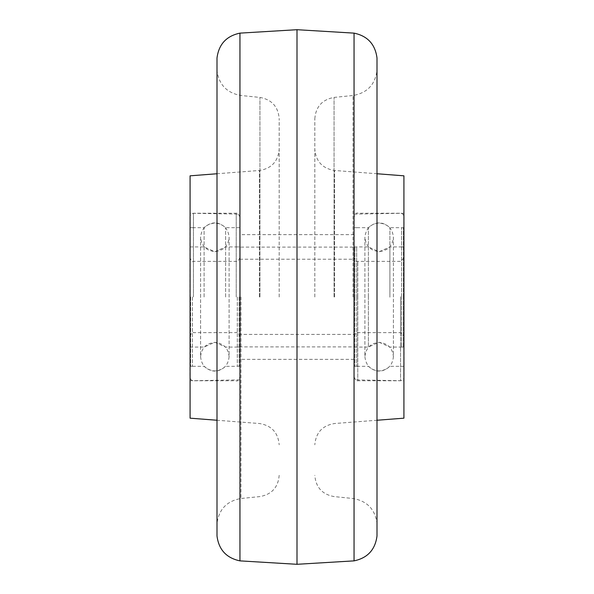 <?xml version="1.0" encoding="UTF-8"?>
<svg xmlns="http://www.w3.org/2000/svg" width="594" height="594" viewBox="0 0 594 594"><rect width="100%" height="100%" fill="white"/><g stroke="black" fill="none" stroke-linecap="round" stroke-linejoin="round"><path stroke-width="0.45" stroke-dasharray="2.97 2.23" d="M297 29.7L297 564.3M279.18 297L279.18 118.689L279.18 297M314.82 297L314.82 118.689L314.82 297M403.92 175.824L403.92 418.176M190.08 418.176L190.08 175.824M190.08 213.246L190.08 380.754L190.08 213.246L239.976 214.115L239.976 379.885L190.08 380.754M239.976 379.885L239.976 214.115M403.92 380.754L403.92 213.246L403.92 380.754L354.024 379.885L354.024 214.115L403.92 213.246M354.024 214.115L354.024 379.885M239.976 297L239.976 359.37L239.976 297M354.024 297L354.024 234.63L354.024 297M403.385 296.837L403.385 347.074L403.385 296.837M401.603 296.837L401.603 347.074L401.603 296.837M401.603 297.223L401.603 227.68L401.603 297.223M403.385 297.223L403.385 227.68L403.385 297.223M354.915 297.163L354.915 246.926L354.915 297.163M356.697 297.163L356.697 246.926L356.697 297.163M356.697 296.777L356.697 366.32L356.697 296.777M354.915 296.777L354.915 366.32L354.915 296.777M354.202 297.223L354.202 227.68L354.202 297.223M368.391 297.223L368.391 227.68L368.391 297.223M389.909 297.223L389.909 227.68L389.909 297.223M404.098 297.223L404.098 227.68L404.098 297.223M404.098 216.81L404.098 377.19M354.202 296.748L354.202 377.19L354.202 296.748M368.391 296.837L368.391 347.074L368.391 296.837M354.202 296.837L354.202 347.074L354.202 296.837M389.909 297.163L389.909 246.926L389.909 297.163M404.098 296.837L404.098 347.074L404.098 296.837M404.098 296.874L404.098 336.204L404.098 296.874M354.202 296.874L354.202 336.204L354.202 296.874M239.085 297L239.085 366.32L239.085 297M237.303 297L237.303 366.32L237.303 297M190.615 297L190.615 366.32L190.615 297M192.397 297L192.397 366.32L192.397 297M189.902 216.81L189.902 377.19M204.091 297L204.091 227.68L204.091 297M225.609 297L225.609 227.68L225.609 297M239.798 297L239.798 377.19L239.798 297M189.902 297L189.902 347.074L189.902 297M354.202 247.46L353.846 346.896L353.846 247.104L353.846 346.896L240.154 346.896L240.154 247.104L239.798 346.54L240.154 247.104L353.846 247.104L354.202 346.54M239.798 259.222L354.202 259.222L354.202 334.778L353.846 259.578L353.846 334.422L240.154 334.422L240.154 259.578L239.798 334.778L239.798 259.222L239.798 334.778M354.202 334.778L354.202 259.222M239.798 247.46L239.798 346.54M239.946 560.87L239.946 33.13M217.003 536.018L217.003 57.982M216.973 297L216.973 523.611L216.973 297M240.978 297L240.978 498.5L240.978 297M354.054 33.13L354.054 560.87M376.997 57.982L376.997 536.018M377.027 297L377.027 523.611L377.027 297M353.022 297L353.022 95.5L353.022 297M334.051 297L334.051 97.416L334.051 297M259.949 297L259.949 97.416L259.949 297M259.437 297L259.437 170.478L259.437 297M334.563 297L334.563 170.478L334.563 297M400.534 296.733L400.534 380.754L400.534 296.733M357.766 296.733L357.766 380.754L357.766 296.733M400.534 296.889L400.534 332.64L400.534 296.889M357.766 297.111L357.766 261.36L357.766 297.111M236.234 297L236.234 213.246L236.234 297M193.466 297L193.466 213.246L193.466 297M279.18 475.311C278.192 487.303 271.785 494.394 259.949 496.584L240.978 498.5C226.834 501.002 218.837 509.37 216.973 523.611L216.973 70.389C218.837 84.63 226.834 92.998 240.978 95.5L259.949 97.416C271.785 99.606 278.192 106.697 279.18 118.689M314.82 118.689C315.808 106.697 322.215 99.606 334.051 97.416L353.022 95.5C367.166 92.998 375.163 84.63 377.027 70.389L377.027 523.611C375.163 509.37 367.166 501.002 353.022 498.5L334.051 496.584C322.215 494.394 315.808 487.303 314.82 475.311M216.81 173.767L259.437 170.478C271.547 168.496 278.133 161.382 279.18 149.161M377.19 420.233L334.563 423.522C322.453 425.504 315.867 432.618 314.82 444.839M216.81 420.233L259.437 423.522C271.547 425.504 278.133 432.618 279.18 444.839M377.19 173.767L334.563 170.478C322.453 168.496 315.867 161.382 314.82 149.161M354.024 234.63L239.976 234.63M354.024 359.37L239.976 359.37M364.894 297.193L364.894 237.303C365.897 228.49 370.649 223.738 379.15 223.047C387.808 223.893 392.56 228.645 393.406 237.303L393.406 356.697C392.56 365.355 387.808 370.107 379.15 370.953C370.649 370.262 365.897 365.51 364.894 356.697L364.894 237.303C365.897 246.116 370.649 250.868 379.15 251.559C387.808 250.713 392.56 245.961 393.406 237.303L393.406 356.697C392.56 348.039 387.808 343.287 379.15 342.441C370.649 343.132 365.897 347.884 364.894 356.697L364.894 297.193M401.603 246.926L403.385 246.926M401.603 366.32L403.385 366.32M401.603 227.68L403.385 227.68M401.603 347.074L403.385 347.074M356.697 246.926L354.915 246.926M356.697 366.32L354.915 366.32M356.697 227.68L354.915 227.68M356.697 347.074L354.915 347.074M404.098 227.68L389.909 227.68C382.736 221.317 375.564 221.317 368.391 227.68L354.202 227.68M354.202 377.19C355.695 380.464 356.883 381.652 357.766 380.754L400.534 380.754L402.584 380.108L403.92 378.304M403.92 215.696L402.584 213.892L400.534 213.246L357.766 213.246C356.883 212.348 355.695 213.536 354.202 216.81M404.098 366.32L389.909 366.32C382.736 372.683 375.564 372.683 368.391 366.32L354.202 366.32M354.202 347.074L368.391 347.074L379.15 342.263L389.909 347.074L404.098 347.074M354.202 246.926L368.391 246.926L379.15 251.737L389.909 246.926L404.098 246.926M354.202 336.204C355.709 332.922 356.897 331.734 357.766 332.64L400.534 332.64L404.098 336.204M404.098 257.796L400.534 261.36L357.766 261.36C356.897 262.266 355.709 261.078 354.202 257.796M200.594 297L200.594 237.303C201.44 228.645 206.192 223.893 214.85 223.047C223.507 223.893 228.259 228.645 229.106 237.303L229.106 356.697C228.259 365.355 223.507 370.107 214.85 370.953C206.192 370.107 201.44 365.355 200.594 356.697L200.594 237.303C201.44 245.961 206.192 250.713 214.85 251.559C223.507 250.713 228.259 245.961 229.106 237.303L229.106 356.697C228.259 348.039 223.507 343.287 214.85 342.441C206.192 343.287 201.44 348.039 200.594 356.697L200.594 297M237.303 246.926L239.085 246.926M237.303 366.32L239.085 366.32M237.303 227.68L239.085 227.68M237.303 347.074L239.085 347.074M192.397 246.926L190.615 246.926M192.397 366.32L190.615 366.32M192.397 227.68L190.615 227.68M192.397 347.074L190.615 347.074M239.798 227.68L225.609 227.68C218.436 221.317 211.264 221.317 204.091 227.68L189.902 227.68M190.08 378.304L191.261 379.989L193.466 380.754L236.234 380.754C237.043 381.69 238.231 380.502 239.798 377.19M239.798 216.81C238.231 213.498 237.043 212.31 236.234 213.246L193.466 213.246L191.261 214.011L190.08 215.696M239.798 366.32L225.609 366.32C218.436 372.683 211.264 372.683 204.091 366.32L189.902 366.32M189.902 347.074L204.091 347.074L214.85 342.263L225.609 347.074L239.798 347.074M189.902 246.926L204.091 246.926L214.85 251.737L225.609 246.926L239.798 246.926M189.902 336.204C191.624 332.781 192.812 331.593 193.466 332.64L236.234 332.64C237.073 331.652 238.261 332.84 239.798 336.204M239.798 257.796C238.261 261.16 237.073 262.348 236.234 261.36L193.466 261.36C192.812 262.407 191.624 261.219 189.902 257.796"/><path stroke-width="0.89" d="M239.946 560.87L297 564.3L297 29.7L239.946 33.13L239.946 560.87C226.433 558.011 218.785 549.725 217.003 536.018L217.003 57.982L217.003 536.018M377.19 420.233L403.92 418.176L403.92 175.824L377.19 173.767M216.81 173.767L190.08 175.824L190.08 418.176L216.81 420.233M403.92 378.304L403.92 215.696M190.08 378.304L190.08 215.696M297 564.3L354.054 560.87L354.054 33.13C367.567 35.989 375.215 44.275 376.997 57.982L376.997 536.018L376.997 57.982M297 29.7L354.054 33.13M239.946 33.13C226.433 35.989 218.785 44.275 217.003 57.982M354.054 560.87C367.567 558.011 375.215 549.725 376.997 536.018"/></g></svg>
